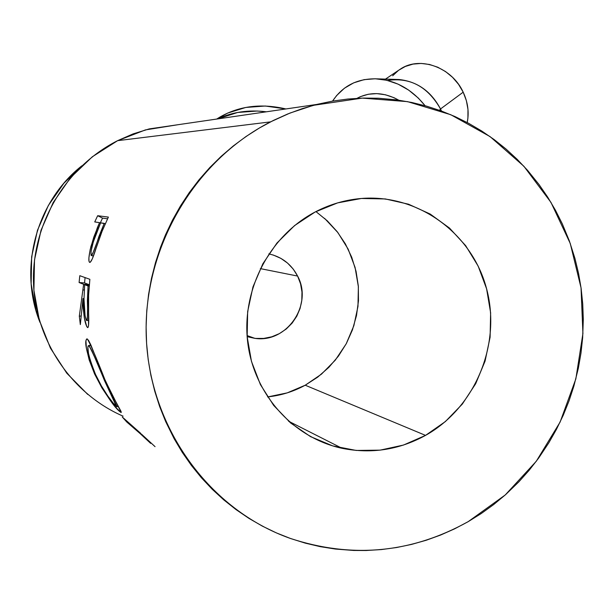 <?xml version="1.0" encoding="UTF-8"?>
<svg xmlns="http://www.w3.org/2000/svg" width="614" height="614" viewBox="0 0 614 614"><rect width="100%" height="100%" fill="white"/><g stroke="black" fill="none" stroke-linecap="round" stroke-linejoin="round"><path stroke-width="0.92" d="M267.543 396.905C280.851 395.531 293.415 391.632 305.219 385.216L425.54 435.387C399.177 449.832 371.363 454.137 342.105 448.32C293.154 437.959 253.659 393.996 247.642 341.814C241.517 289.654 269.769 235.761 315.105 212.014L294.574 225.576L276.922 243.052L262.861 263.767L252.968 286.915L247.657 311.567L247.158 336.733L251.471 361.408L260.42 384.594L273.637 405.378L290.568 422.939L310.515 436.615L332.681 445.887L356.181 450.446L380.097 450.146L403.513 445.05L425.54 435.387L445.38 421.565L462.296 404.119L475.681 383.719L485.06 361.139L490.102 337.201L490.624 312.802L486.603 288.826L478.183 266.154L465.658 245.638L449.471 228.047L430.199 214.048L408.548 204.216L385.316 198.944L361.385 198.476L337.669 202.873L315.105 212.014C328.574 204.969 342.735 200.586 357.571 198.852C414.887 192.159 470.531 231.079 486.096 286.961C502.029 342.742 475.988 407.205 425.54 435.387L305.219 385.216L317.653 377.173L328.805 367.395L338.452 356.082L346.38 343.495L352.436 329.887L356.496 315.558L358.469 300.814L358.315 285.963L356.051 271.311L351.699 257.189L345.367 243.873L337.178 231.662L327.3 220.825L315.934 211.584M297.598 276.062C313.301 304.598 286.769 343.479 254.787 338.337L247.15 336.672L255.478 338.414L263.69 338.429L271.749 336.81L279.37 333.625L286.247 329.004L292.126 323.118L296.785 316.195L300.054 308.504L301.804 300.33L301.973 291.995L300.553 283.798L297.598 276.062L260.344 268.617L297.598 276.062L293.223 269.07L287.582 263.107L280.89 258.379L273.407 255.086L268.84 253.889C281.78 256.821 291.366 264.204 297.598 276.062M110.152 399.246L108.893 398.471M81.8 165.841C36.218 201.722 18.22 268.541 39.971 322.373L35.95 310.423L31.137 283.852L31.652 256.782L37.469 230.296L48.352 205.475L63.841 183.302L81.8 165.841M316.816 104.434L149.202 128.917L133.115 133.89L117.627 140.66L270.536 121.871L289.962 113.076L313.416 105.316L362.268 98.11L407.55 101.64L450.745 114.703L490.056 136.6L523.903 166.279L550.981 202.42L570.26 243.482L581.036 287.782L582.924 333.525L575.855 378.884L560.114 422.056L536.268 461.291L505.238 494.968L468.19 521.647L454.629 528.831L440.637 535.04L426.216 540.251L411.487 544.426L396.529 547.534L381.34 549.576L366.074 550.512L353.841 550.466L335.482 549.054L320.339 546.667L305.381 543.16L290.66 538.555L276.323 532.875L262.378 526.137L248.916 518.362L236.052 509.612L223.78 499.888L212.221 489.266L201.438 477.799L191.445 465.496L182.35 452.48L174.184 438.795L165.657 421.542L159.686 406.637L154.759 391.256L150.921 375.522L148.189 359.551L146.585 343.341L146.101 327.055L146.761 310.768L148.557 294.505L151.466 278.434L155.488 262.615L160.599 247.081L165.435 234.978L172.411 220.272L180.386 206.081L189.289 192.558L199.089 179.71L209.742 167.599L221.147 156.347L233.297 145.94L246.099 136.454L259.453 127.958L273.353 120.451L287.674 113.997L302.341 108.609L317.338 104.303L332.504 101.11L347.8 99.038L363.189 98.079L378.508 98.24L396.79 99.898L411.825 102.484L426.576 106.145L441.036 110.865L455.081 116.599L468.651 123.322L481.737 131.02L494.201 139.601L506.036 149.056L517.203 159.348L527.603 170.385L539.061 184.576L547.696 197.117L555.447 210.218L562.317 223.88L569.316 240.841L574.927 258.341L578.534 273.291L581.128 288.426L582.717 303.746L583.3 319.165L582.655 337.654L580.99 353.042L578.334 368.262L573.829 386.267L568.994 400.988L563.215 415.325L556.499 429.27L548.87 442.732L538.601 458.144L529.099 470.347L518.838 481.852L505.545 494.692L493.694 504.547L481.246 513.534L468.19 521.647C411.28 553.214 351.853 558.763 289.923 538.286C210.003 509.843 150.706 429.378 146.378 339.672C141.98 249.99 193.287 161.29 270.536 121.871L117.627 140.66C66.435 166.501 32.258 223.059 33.463 281.273C34.691 339.488 71.117 393.643 123.122 416.185M89.982 262.401L89.575 262.316C88.278 261.265 88.723 256 90.91 246.513L91.939 246.813L90.91 246.513L97.342 227.779L98.317 228.178L97.342 227.779L99.537 222.659L94.74 221.93L97.664 215.714L108.371 217.095L102.062 231.332L92.238 259.024L90.204 262.308L89.49 262.262L89.007 261.219L88.9 257.911L90.143 249.691L93.812 237.073L99.537 222.659L94.74 221.93L97.664 215.714L102.546 218.123L100.243 222.974L102.546 218.123L107.55 218.799L102.546 218.123L97.664 215.714L108.371 217.095L102.062 231.332L96.037 248.409C93.09 257.811 90.979 262.47 89.713 262.385M79.797 275.694L89.867 279.309L88.6 295.157L88.508 325.919L87.925 327.561L86.797 326.709L84.318 317.822L83.251 308.458L82.974 298.588L80.334 324.591L79.321 316.179L83.642 284.29L79.099 282.532L79.797 275.694L89.867 279.309L88.6 295.157L88.6 313.071C88.984 322.457 88.685 327.308 87.702 327.607L87.51 327.546C84.832 324.207 83.327 314.552 82.974 298.588L83.995 298.588L82.974 298.588L80.334 324.591L79.321 316.179L80.733 316.026L79.321 316.179L83.642 284.29L89.176 284.696L84.548 282.931L89.176 284.696L83.642 284.29L79.099 282.532L79.797 275.694M103.804 377.28L112.247 395.04L121.127 411.557L121.042 412.47L116.568 408.156L109.745 399.637L101.87 387.833L94.571 373.941L89.207 360.019L86.413 348.338L85.929 340.739L86.835 338.867L88.516 340.317L90.88 345.007L103.804 377.28M141.389 434.044L155.058 446.654L141.389 434.044M122.24 416.96L140.698 433.33L122.24 416.96L126.753 421.987L122.24 416.96M140.222 433.668L126.753 421.987L140.222 433.668L140.621 433.261L140.222 433.668L150.66 443.377M217.694 118.909C232.445 111.978 248.67 109.607 266.369 111.802L257.22 111.034L237.641 112.462L217.694 118.909M217.156 118.771L227.756 113.045L245.769 107.458L265.263 106.015L285.894 108.954C261.618 103.267 239.805 105.869 220.464 116.752L216.688 119.055M387.557 80.472C410.083 77.111 427.735 86.612 440.514 108.962L463.186 92.177C452.004 67.44 420.245 55.82 400.727 68.868L385.485 79.106M398.716 70.219L405.324 66.458L412.992 64.102L421.166 63.434L429.539 64.485L437.782 67.233L445.564 71.577L452.572 77.341L458.52 84.302L463.186 92.177L440.514 108.962L441.451 111.019L440.514 108.962L439.478 110.297L440.514 108.962C431.112 91.325 417.305 81.508 399.085 79.521L377.249 78.861M332.565 101.103C342.858 85.645 357.747 78.231 377.242 78.861C396.061 80.511 412.009 89.467 425.088 105.723L418.349 98.094L408.686 90.112L397.995 84.095L386.697 80.265L375.246 78.769L364.102 79.643L353.695 82.844L344.423 88.216L336.633 95.538L332.565 101.103M398.793 100.182C384.049 92.123 370.119 91.509 357.003 98.332L360.418 96.644L368.323 94.249L376.766 93.612L385.438 94.779L393.981 97.695L398.793 100.182M463.186 92.177L466.379 100.665L467.975 109.415L467.914 118.088L467.208 122.547C469.249 112.423 467.906 102.3 463.186 92.177M392.676 75.768L398.463 70.403M89.345 346.173L88.178 345.859L87.84 347.194L88.508 353.495L91.049 363.066L95.508 374.41L101.417 385.922L107.818 396.015L113.291 403.237L117.12 406.821L105.838 383.535L92.069 351.078L89.345 346.173M84.671 284.681L83.988 298.972L85.085 315.826L86.428 320.324L87.065 320.316L87.334 319.08L88.071 285.994L84.671 284.681L89.16 286.078L88.071 285.994L87.395 300.814C87.802 312.273 87.556 318.85 86.674 320.554C84.901 317.438 84.011 310.247 83.988 298.972L84.671 284.681L89.253 285.019L84.671 284.681M100.627 222.828L93.267 242.046L91.056 251.279L91.072 255.317L91.824 255.178L92.568 253.981L104.219 223.373L100.627 222.828L105.224 223.818L104.219 223.373L98.808 236.797C95.492 247.396 92.975 253.628 91.279 255.493L93.42 256.007L91.279 255.493C90.312 252.807 91.709 246.145 95.469 235.507L100.627 222.828M96.505 376.559L95.508 374.41C88.769 357.271 86.444 347.693 88.539 345.667L88.884 345.782C91.44 349.566 96.636 361.155 104.472 380.55L116.522 406.614M105.109 380.243L104.472 380.55L105.109 380.243M90.972 345.221L88.884 345.782L90.972 345.221M86.919 320.531L88.731 320.316L86.919 320.531M88.439 300.806L87.395 300.814L88.439 300.806M99.852 237.165L98.808 236.797L99.852 237.165M85.077 277.589L84.548 282.931L79.099 282.532L84.548 282.931L85.077 277.589M127.275 421.496L126.753 421.987L127.275 421.496M105.447 381.002C96.175 357.287 90.135 343.287 87.318 338.997L86.942 338.874C83.957 341.123 86.497 352.812 94.571 373.941L95.17 373.657L94.571 373.941C106.145 395.416 114.803 408.156 120.551 412.163L121.173 411.679L120.551 412.163L121.227 412.524L105.447 381.002M84.287 290L83.243 289.954L84.287 290M99.537 222.659L100.504 223.097L99.537 222.659M178.382 124.65L145.426 129.907L117.627 140.66L92.323 156.777L70.549 177.653L53.203 202.49L41.015 230.311L34.491 259.991L33.916 290.338L39.311 320.109L50.425 348.115L66.803 373.22L87.748 394.449M324.614 218.384L337.877 232.568L348.146 249.115L355.069 267.397L358.376 286.73L357.97 306.394L353.864 325.666L346.196 343.832L335.252 360.211L321.429 374.179L305.219 385.216L287.237 392.876L268.141 396.844M247.074 335.566L254.787 338.337M118.187 406.046L117.136 406.79M90.895 345.037L88.539 345.667M288.534 421.181L342.105 448.32"/></g></svg>

